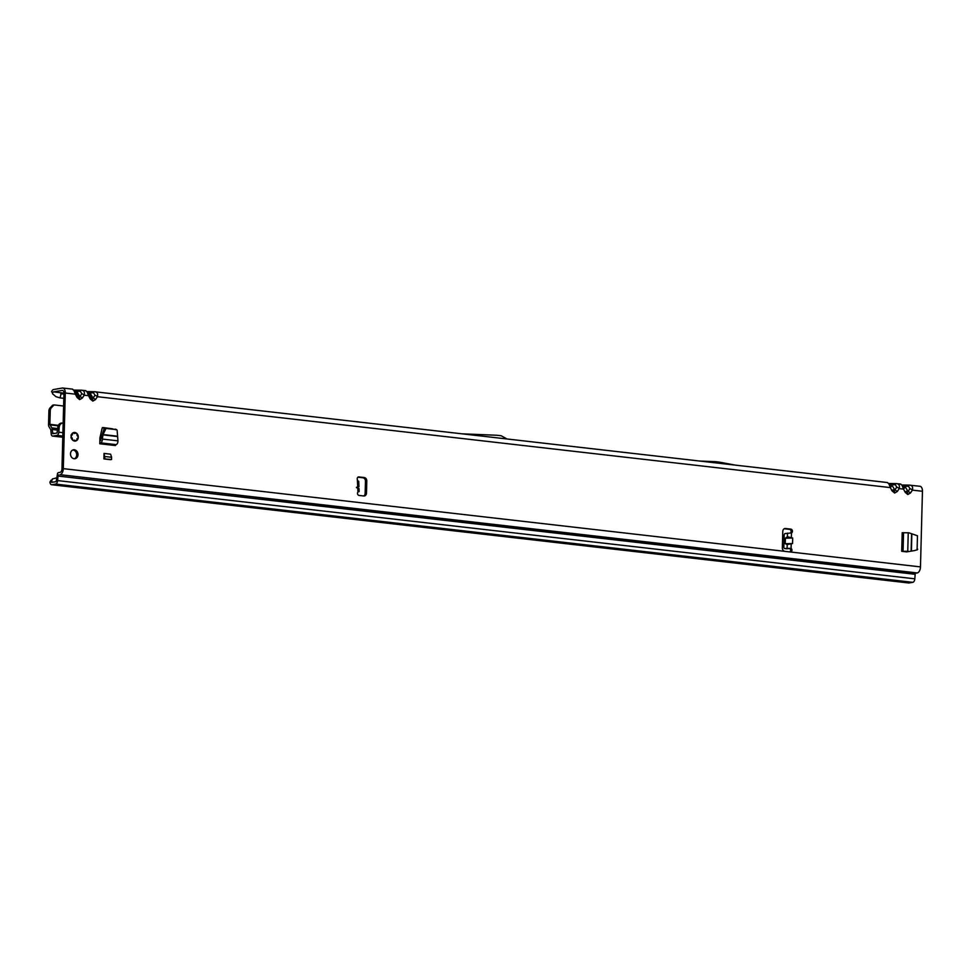 <?xml version="1.0" encoding="UTF-8"?>
<svg xmlns="http://www.w3.org/2000/svg" width="971" height="971" viewBox="0 0 971 971"><rect width="100%" height="100%" fill="white"/><g stroke="black" fill="none" stroke-linecap="round" stroke-linejoin="round"><path stroke-width="1.46" d="M72.837 449.974A4.527 3.738 -99.7 0 1 76.685 454.914A4.527 3.738 -99.7 0 1 74.342 458.761M70.495 453.833A4.527 3.738 -99.7 0 1 73.493 449.791A4.527 3.738 -99.7 0 1 78.008 454.695A4.527 3.738 -99.7 0 1 75.01 458.725A4.527 3.738 -99.7 0 1 70.495 453.833M73.335 432.69A4.333 3.568 -99.7 0 1 74.063 432.823M71.114 436.355A4.333 3.568 -99.7 0 1 73.978 432.496A4.333 3.568 -99.7 0 1 78.299 437.181A4.333 3.568 -99.7 0 1 75.435 441.04A4.333 3.568 -99.7 0 1 71.114 436.355M357.959 491.994L357.777 488.122L356.406 487.491L357.716 486.932L357.377 479.686A1.991 1.639 -99.7 0 1 358.894 476.931L364.234 477.538A3.18 2.622 -99.7 0 1 366.795 480.997L366.48 493.122A3.18 2.622 -99.7 0 1 363.761 495.975L359.076 495.441A1.991 1.639 -99.7 0 1 357.959 491.994L358.408 491.824M88.094 392.685L89.963 392.903L93.058 398.122A2.864 1.214 33.5 0 1 95.498 399.591L97.416 396.702L890.31 487.588L888.853 483.776L887.348 482.611L890.128 484.505A2.864 1.93 -30.7 0 1 890.176 484.614L891.244 486.52L890.31 487.588L892.07 490.901L894.631 493.025A2.864 1.578 -83.5 0 0 894.218 491.095L892.98 489.809L892.07 490.901M889.885 484.59L891.742 484.808L894.849 490.027L894.218 491.095M900.797 484.08L896.233 483.631C898.952 483.752 899.947 485.415 899.195 488.607A2.864 1.214 -146.5 0 0 896.755 487.139L894.849 490.027A2.864 1.214 33.5 0 1 897.289 491.496L899.195 488.607L903.503 489.105L902.035 485.282L900.542 484.116L903.321 486.022A2.864 1.93 -30.7 0 1 903.37 486.119L904.438 488.037L903.503 489.105L905.251 492.406L907.812 494.53A2.864 1.578 -83.5 0 0 907.4 492.613L906.174 491.314L905.251 492.406M903.066 486.107L904.936 486.313L908.031 491.532L907.4 492.613M74.901 391.179L76.77 391.386L79.877 396.605A2.864 1.214 33.5 0 1 82.317 398.086L84.222 395.197L88.531 395.683L87.062 391.871L85.569 390.706L88.337 392.6A2.864 1.93 -30.7 0 1 88.397 392.709L89.453 394.627L88.531 395.683L90.279 398.996L92.84 401.12A2.864 1.578 -83.5 0 0 92.427 399.19L91.189 397.904L90.279 398.996M91.286 398.074L89.466 394.651L91.286 398.074M887.615 482.563L94.454 391.726C97.173 391.847 98.156 393.51 97.416 396.702A2.864 1.214 -146.5 0 0 94.976 395.233L92.427 399.19M58.624 474.928A1.117 0.607 -83.5 0 0 57.981 476.045L915.155 574.298A1.117 0.607 96.5 0 1 915.799 573.181L60.044 474.685A5.559 3.059 96.5 0 0 63.297 468.641L65.275 393.024L75.337 394.177L73.869 390.354L72.376 389.189L75.155 391.095A2.864 1.93 -30.7 0 1 75.204 391.192L76.272 393.109L75.337 394.177L77.085 397.479L79.646 399.603A2.864 1.578 -83.5 0 0 79.234 397.685L78.008 396.399L77.085 397.479M85.824 390.658L81.261 390.208C83.979 390.342 84.963 392.005 84.222 395.197A2.864 1.214 -146.5 0 0 81.782 393.716L79.234 397.685M784.24 528.746L789.508 529.353A1.991 1.639 -99.7 0 1 790.43 532.994M792.445 531.283A1.991 1.639 -99.7 0 1 791.474 532.945L785.102 533.565A1.59 0.874 -83.5 0 0 784.167 535.288L783.864 547.098A1.59 0.874 -83.5 0 0 784.568 548.53A1.59 0.874 -83.5 0 0 784.702 548.53L791.074 548.324A1.991 1.639 -99.7 0 1 790.248 551.977L784.908 551.358A3.18 2.622 -99.7 0 1 782.347 547.911L782.784 531.368A3.18 2.622 -99.7 0 1 785.503 528.515L790.843 529.122A1.991 1.639 -99.7 0 1 792.445 531.283M786.413 548.724A1.59 0.874 -83.5 0 0 786.546 548.761A1.59 0.874 -83.5 0 0 786.68 548.749L789.739 548.542A1.991 1.639 -99.7 0 1 789.896 551.929M915.483 550.217A0.789 0.655 -99.7 0 1 915.107 550.472L906.78 551.88A0.789 0.655 -99.7 0 1 906.635 551.88L901.695 551.322L902.18 532.727L908.88 532.8L917.461 535.761L917.097 549.938L917.716 549.21M112.478 428.806L102.853 427.519A0.789 0.655 -99.7 0 0 102.198 428.041L99.964 437.678A0.789 0.655 -99.7 0 0 99.94 437.86L99.867 440.7A3.18 1.748 96.5 0 1 100.316 440.531L104.164 428.478L106.033 428.442L103.011 434.547L102.38 439.062A3.18 1.748 96.5 0 1 100.523 442.849L99.795 443.759L99.867 440.7M785.248 543.724L785.393 538.213L787.396 536.72L792.688 538.031L792.542 543.542L787.202 544.549L785.248 543.724L792.542 543.542M922.45 491.277L912.388 490.124C913.128 486.932 912.145 485.269 909.426 485.136L919.974 486.277A5.559 3.059 -83.5 0 1 922.45 491.277L920.472 566.894A5.559 3.059 -83.5 0 1 917.219 572.939L915.799 573.181M110.488 459.671L103.897 458.919L104.031 453.433L110.633 454.197L111.604 457.28L111.544 459.489L110.488 459.671M357.911 477.198L362.911 477.768A3.18 2.622 -99.7 0 1 365.46 481.228L365.145 493.353A3.18 2.622 -99.7 0 1 363.688 495.963M56.803 477.817L52.349 478.982L51.402 481.895A1.117 0.607 96.5 0 0 51.924 482.356L55.675 481.713A1.117 0.607 96.5 0 0 56.294 480.791L57.58 473.35A3.496 1.93 -83.5 0 1 58.685 472.574L60.105 472.331A3.18 1.748 96.5 0 0 61.962 468.872L63.94 393.255A3.18 1.748 96.5 0 0 62.532 390.391A3.18 1.748 96.5 0 0 62.253 390.403L62.799 390.463M104.467 428.077L102.283 427.823M357.777 488.122L358.554 488.607M359.149 491.605L359.052 488.583M358.481 487.041L356.758 487.818L356.624 487.211M358.25 482.077L357.377 479.686M791.183 544.148L791.074 548.324L789.739 548.542M72.631 389.153L62.799 388.024A5.559 3.059 96.5 0 0 62.314 388.036L53.514 389.541A3.496 1.93 -83.5 0 0 52.24 390.56L51.56 391.653L52.58 392.988L53.053 392.235A1.117 0.607 96.5 0 1 53.454 391.908L62.253 390.403M63.807 398.328L60.032 397.904L61.367 392.806L53.454 391.908M62.799 388.024A5.559 3.059 96.5 0 1 65.275 393.024M908.431 582.891A3.496 1.93 -83.5 0 0 908.735 582.976A3.496 1.93 -83.5 0 0 909.038 582.964L912.789 582.333L55.614 484.08A3.496 1.93 96.5 0 0 57.641 480.584L57.981 476.045M915.155 574.298L914.816 578.825A3.496 1.93 -83.5 0 1 912.789 582.333M55.614 484.08L51.864 484.711L67.691 486.532A3.496 1.93 96.5 0 1 67.387 486.532L67.387 486.532A3.496 1.93 96.5 0 1 67.084 486.459M51.111 480.948L49.885 482.199L50.225 483.267A3.496 1.93 -83.5 0 0 51.56 484.723A3.496 1.93 -83.5 0 0 51.864 484.711M52.58 392.988L51.56 391.653M52.483 393.716L55.978 396.69L60.032 397.904M81.261 390.208A2.864 1.02 88.6 0 0 81.115 390.184L81.115 390.184A2.864 1.02 88.6 0 0 80.35 391.301L81.782 393.716M80.981 390.221L77.692 390.293A2.864 1.02 88.6 0 0 77.546 390.269L77.546 390.269A2.864 1.02 88.6 0 0 76.77 391.386L80.35 391.301M94.454 391.726A2.864 1.02 88.6 0 0 94.308 391.701L94.308 391.701A2.864 1.02 88.6 0 0 93.532 392.806L94.976 395.233M94.163 391.726L90.873 391.811A2.864 1.02 88.6 0 0 90.728 391.786L90.728 391.786A2.864 1.02 88.6 0 0 89.963 392.903L93.532 392.806M912.388 490.124A2.864 1.214 -146.5 0 0 909.948 488.644L908.031 491.532A2.864 1.214 33.5 0 1 910.47 493.013L912.388 490.124M909.426 485.136A2.864 1.02 88.6 0 0 909.281 485.112L909.281 485.112A2.864 1.02 88.6 0 0 908.504 486.228L909.948 488.644M909.135 485.148L905.846 485.221A2.864 1.02 88.6 0 0 905.712 485.197L905.712 485.197A2.864 1.02 88.6 0 0 904.936 486.313L908.504 486.228M896.233 483.631A2.864 1.02 88.6 0 0 896.099 483.607L896.099 483.607A2.864 1.02 88.6 0 0 895.323 484.711L896.755 487.139M895.954 483.631L892.665 483.716A2.864 1.02 88.6 0 0 892.519 483.692L892.519 483.692A2.864 1.02 88.6 0 0 891.742 484.808L895.323 484.711M49.885 482.199L51.038 480.22M462.414 433.831L496.751 435.251A3.18 2.622 -99.7 0 1 496.909 435.263L500.733 435.7A3.18 2.622 -99.7 0 1 501.631 435.991L506.898 438.928M699.775 461.031L715.761 461.698A3.18 2.622 -99.7 0 1 715.918 461.711L719.038 462.075A3.18 2.622 -99.7 0 1 719.208 462.099L735.12 465.085M785.393 538.213L792.688 538.031M117.139 430.335L117.94 440.846A3.18 1.748 96.5 0 1 116.083 444.633L115.355 445.543L99.795 443.759M104.941 427.944L116.617 429.655L106.033 428.442M115.221 429.121L115.743 429.801L115.221 429.121M111.544 459.489L103.897 458.919M104.031 453.433L104.953 458.737M111.604 457.28L105.014 456.528M904.256 551.613L907.751 551.297L901.695 551.322M908.395 551.394L907.06 551.625M916.442 550.047L917.061 549.319L916.442 550.047L917.097 549.938M71.368 434.923L72.255 434.207A1.59 1.311 -99.7 0 1 72.655 433.139L72.728 433.127A4.224 3.483 -99.7 0 1 73.298 432.811L73.395 432.932A4.09 3.362 80.3 0 0 72.837 433.248A1.432 1.177 80.3 0 0 72.473 434.207L71.514 435.166A4.09 3.362 80.3 0 0 71.32 436.38A4.09 3.362 80.3 0 0 71.453 437.642L72.352 438.807A1.432 1.177 80.3 0 0 72.667 439.851A4.09 3.362 80.3 0 0 73.201 440.288A1.432 1.177 80.3 0 0 74.099 440.239L75.325 440.81A4.09 3.362 80.3 0 0 77.146 439.778L76.843 439.086M70.932 437.763L71.296 437.678A4.224 3.483 -99.7 0 1 71.162 436.38A4.224 3.483 -99.7 0 1 71.368 435.117L71.004 435.069M74.536 433.26L75.313 432.872L74.342 432.872M75.337 432.593L75.52 432.775A4.224 3.483 -99.7 0 1 77.17 434.037A4.224 3.483 -99.7 0 1 77.328 434.268L77.17 434.037M74.888 441.089L75.301 440.955A4.224 3.483 -99.7 0 0 77.182 439.887L77.182 439.717M75.289 440.531L75.119 441.198M73.068 440.446L73.068 440.446A1.59 1.311 -99.7 0 0 73.711 440.531L73.274 440.603M77.073 438.564L77.498 438.322A1.432 1.177 80.3 0 0 78.068 437.533L78.141 436.768A4.224 3.483 -99.7 0 1 78.141 437.557L78.068 437.533A4.09 3.362 80.3 0 0 78.093 436.78A1.432 1.177 80.3 0 0 77.571 435.87L77.292 434.34A4.09 3.362 80.3 0 0 75.532 432.896L74.282 433.175A1.432 1.177 80.3 0 0 73.395 432.932L73.274 432.787A1.59 1.311 -99.7 0 1 74.257 433.066L74.282 433.175M58.406 425.322L49.885 424.339L51.779 427.883A3.18 1.748 96.5 0 1 52.228 429.473L52.847 433.721L57.022 433.017L57.847 427.361A4.77 3.969 -90.9 0 1 61.731 423.053L63.054 423.028A4.77 3.969 89.1 0 0 59.17 427.349L58.806 432.204A3.18 1.748 -83.5 0 1 56.961 435.384L52.859 436.076L62.787 437.217M49.885 424.339L50.237 410.806A4.77 3.933 80.3 0 1 51.487 407.589L54.036 404.919L52.701 405.15L50.152 407.82A4.77 3.933 80.3 0 0 48.902 411.036L48.55 424.57A3.18 1.748 -83.5 0 0 49.011 426.706L50.795 429.704L51.184 433.77A3.18 1.748 -83.5 0 0 52.58 436.088A3.18 1.748 -83.5 0 0 52.859 436.076M54.036 404.919L63.613 406.012M888.853 483.776A2.864 1.93 -30.7 0 1 890.128 484.505L891.244 486.52M902.035 485.282A2.864 1.93 -30.7 0 1 903.321 486.022L904.438 488.037M87.062 391.871A2.864 1.93 -30.7 0 1 88.337 392.6L89.453 394.627M73.869 390.354A2.864 1.93 -30.7 0 1 75.155 391.095L78.02 396.411M791.365 537.121L791.474 532.945M790.248 551.977L920.472 566.894M907.812 494.53L910.47 493.013M894.631 493.025L897.289 491.496M92.84 401.12L95.498 399.591M79.646 399.603L82.317 398.086M63.297 468.641L784.908 551.358M787.396 536.72L787.493 533.152M787.105 548.117L787.202 544.549M790.843 529.122L789.508 529.353M63.94 393.109L61.367 392.806M77.401 390.306L74.573 390.221M90.873 391.811L87.766 391.738M892.665 483.716L889.545 483.643M905.846 485.221L902.739 485.148M60.748 393.728L63.916 394.092M60.044 474.685L917.219 572.939M57.641 480.584L914.816 578.825M67.691 486.532L909.038 582.964M78.008 396.399L76.284 393.134M51.402 481.895L53.49 482.089M366.48 493.122L365.145 493.353M366.795 480.997L365.46 481.228M364.234 477.538L362.911 477.768M358.894 476.931L358.141 477.052M785.503 528.515L784.301 528.722M784.702 548.53L786.68 548.749M102.356 438.237L101.008 438.467M115.816 444.669L100.256 442.885M116.083 444.633L100.523 442.849M117.94 440.846L102.38 439.062M117.127 436.501L102.914 434.874M117.078 436.161L103.011 434.547M105.269 428.976L104.164 428.478M101.02 438.285L102.368 438.055M902.799 551.31L903.285 532.727M903.066 551.273L903.552 532.678M907.751 551.297L908.237 532.715M911.126 550.958L911.575 533.977M911.417 550.897L911.854 534.086M908.54 551.394L907.205 551.613M76.952 434.984L77.571 435.87M77.595 435.785A1.59 1.311 -99.7 0 1 78.129 436.768L77.158 435.53M78.117 437.605A1.59 1.311 -99.7 0 1 77.51 438.467L78.117 437.605M72.473 434.207L71.636 434.304M72.485 439.96A1.59 1.311 -99.7 0 1 72.133 438.807L71.696 438.892M74.306 433.102L75.483 433.163M72.352 438.807L71.453 438.358M72.364 438.237L71.672 437.569M71.526 435.069L72.461 434.777M74.597 440.13L75.07 440.555L73.942 440.919M73.043 432.823L74.694 433.515M52.228 429.473L57.641 430.092M54.777 433.394L52.507 433.139M49.994 424.873L58.187 425.82M51.779 427.883L57.762 428.563M100.753 440.397L99.879 440.3M62.824 436.052L56.961 435.384M55.383 435.651L62.812 436.501L55.335 435.651M50.237 410.806L48.902 411.036M51.487 407.589L50.152 407.82M54.437 435.809L62.799 436.768M101.239 437.059L100.134 436.938M62.909 432.678L58.806 432.204M59.17 427.349L57.847 427.361M358.967 486.738L358.712 481.228M51.56 484.723L908.735 582.976M81.977 390.221L73.65 390.063M95.17 391.738L86.832 391.568M910.143 485.148L901.816 484.99M896.961 483.643L888.623 483.473M784.568 548.53L786.546 548.761M116.751 429.692L115.355 429.158M52.58 436.088L62.787 437.253"/></g></svg>
